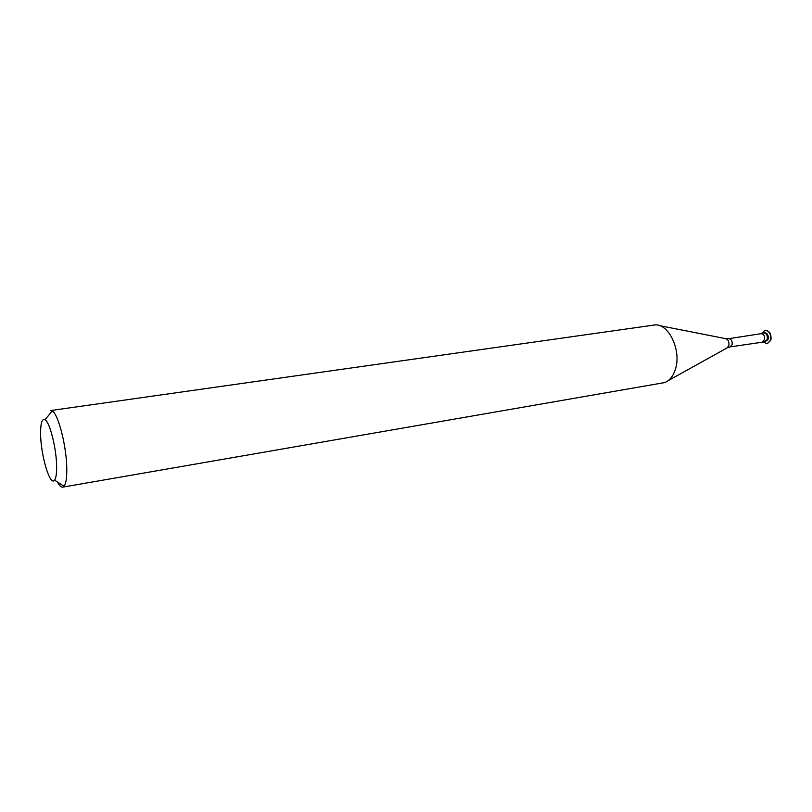 <?xml version="1.0" encoding="UTF-8"?>
<svg xmlns="http://www.w3.org/2000/svg" width="812" height="812" viewBox="0 0 812 812"><rect width="100%" height="100%" fill="white"/><g stroke="black" fill="none" stroke-linecap="round" stroke-linejoin="round"><path stroke-width="1.22" d="M56.637 467.367C56.637 474.015 55.947 478.258 54.566 480.115C50.05 486.906 40.59 454.781 40.6 433.506C40.59 422.961 42.072 418.373 45.046 419.743C49.948 422.138 56.738 449.797 56.637 467.367M62.697 487.139L664.693 382.584C669.748 380.595 673.361 376.007 675.543 368.81C681.349 350.672 669.23 324.435 655.599 324.851L50.628 410.557L52.181 410.963C58.423 413.744 67.051 448.437 66.797 470.422C66.767 478.725 65.843 484.013 64.046 486.266L62.697 487.139C61.093 487.342 59.327 485.617 57.378 481.942M762.143 333.346L762.762 332.94C766.203 332.676 767.695 334.879 767.259 339.558L764.173 341.923L763.463 341.72L764.894 341.913L768.122 339.426C768.68 335.326 767.411 333.052 764.315 332.585L763.442 332.727C766.538 333.184 767.807 335.468 767.259 339.558L764.894 341.913M761.463 333.6L764.924 330.261C769.482 330.951 771.349 334.311 770.527 340.34L767.056 343.801L762.732 341.69M765.066 330.251L765.208 330.22C769.766 330.91 771.633 334.26 770.821 340.289L767.198 343.77M770.263 333.58L771.116 339M761.839 333.661L763.442 332.727M659.567 325.632L725.451 338.604C728.273 339.497 729.399 341.862 728.821 345.709L726.943 348.003L668.235 380.615M726.07 338.716L728.75 338.695C731.419 339.122 732.525 341.162 732.069 344.816L730.039 346.907L764.173 341.923M728.75 338.695L761.179 333.661C763.879 334.067 764.995 336.067 764.508 339.66L762.448 341.72M54.566 480.115L64.046 486.266M761.179 333.661L762.762 332.94M727.491 347.709L730.039 346.907M45.046 419.743L52.181 410.963"/></g></svg>
